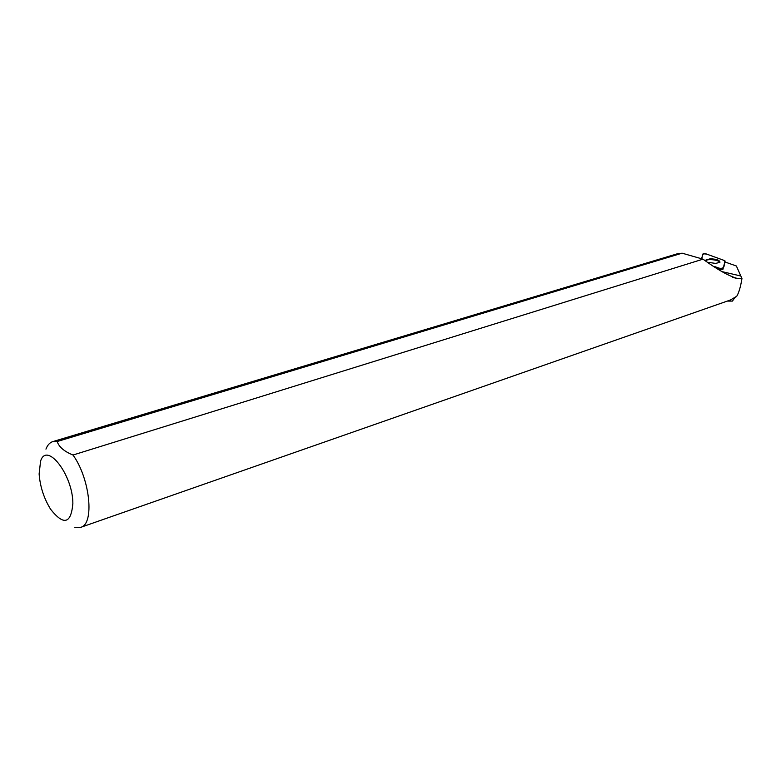 <?xml version="1.0" encoding="UTF-8"?>
<svg xmlns="http://www.w3.org/2000/svg" width="781" height="781" viewBox="0 0 781 781"><rect width="100%" height="100%" fill="white"/><g stroke="black" fill="none" stroke-linecap="round" stroke-linejoin="round"><path stroke-width="1.17" d="M723.089 268.684L725.1 261.02L724.573 260.581L705.487 253.669L703.115 253.708L701.523 258.736C703.3 257.134 700.001 252.038 708.025 254.586L721.468 259.458C726.877 261.118 724.251 262.933 724.133 264.72C724.514 267.375 722.493 270.246 714.81 266.604L720.648 268.752L723.089 268.684L722.845 269.533L720.609 269.543L720.648 268.752M708.494 262.367L715.689 263.431L719.945 262.24C719.779 260.229 716.538 259.067 710.241 258.775L705.917 260.044L705.995 260.844M727.306 301.095L732.432 301.085L733.984 298.879M74.849 527.321L80.638 527.37L730.333 300.031L736.747 296.253C738.885 292.699 740.622 286.793 741.95 278.544L736.385 265.989L724.866 261.938M741.95 278.544L737.606 278.524C729.093 276.22 717.554 269.757 703.007 259.165L682.116 253.181L676.795 253.952M80.638 527.37C94.677 524.285 90.206 478.792 73.004 455.03L703.007 259.165M736.288 296.653L734.296 298.352M717.192 268.283L720.609 269.543M682.116 253.181L57.179 441.529L52.717 441.636C49.759 442.583 47.504 445.072 45.942 449.114M72.867 503.433C72.887 474.78 46.645 441.187 40.583 461.141L39.118 473.95C40.104 486.661 43.941 498.434 50.628 509.28C63.7 525.779 71.11 523.836 72.867 503.433M57.179 441.529C59.005 446.996 64.276 451.496 73.004 455.03M719.848 262.377C719.291 259.917 707.108 258.501 705.946 260.756M721.947 271.612L740.515 275.927M722.845 269.533L723.06 268.742M705.887 260.629L705.917 260.044M732.666 277.392L737.44 278.514M733.291 298.703L734.335 298.342M676.795 253.942L52.717 441.636"/></g></svg>
